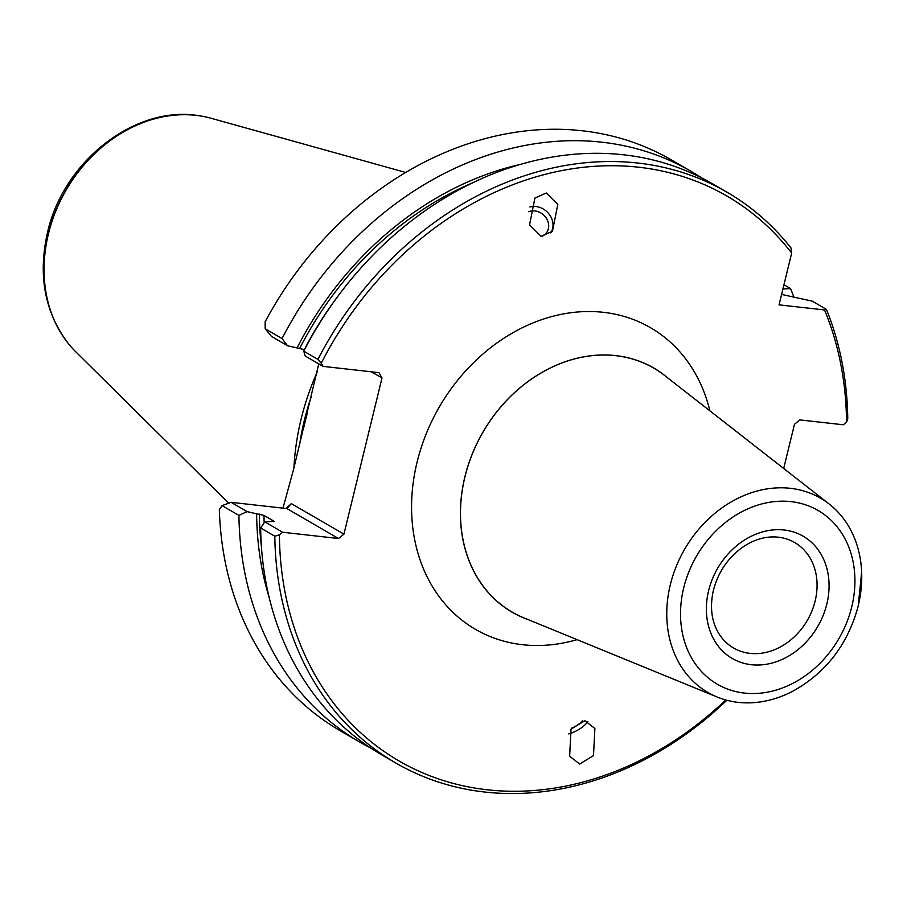 <?xml version="1.0" encoding="UTF-8"?>
<svg xmlns="http://www.w3.org/2000/svg" width="907" height="907" viewBox="0 0 907 907"><rect width="100%" height="100%" fill="white"/><g stroke="black" fill="none" stroke-linecap="round" stroke-linejoin="round"><path stroke-width="1.36" d="M772.934 536.921A60.95 49.93 -59.9 0 1 794.747 542.567A60.95 49.93 -59.9 0 1 815.144 601.012A60.95 49.93 -59.9 0 1 733.559 647.995A60.95 49.93 -59.9 0 1 717.834 631.862C711.315 620.014 709.852 606.125 713.435 590.196C718.355 571.58 728.491 556.977 743.819 546.411C753.434 540.164 763.138 537.001 772.934 536.921M670.307 584.8A112.287 91.981 120.1 0 0 717.188 697.029A112.287 91.981 120.1 0 0 792.344 691.463C825.914 672.949 847.864 644.492 858.192 606.103L861.65 572.056A112.287 91.981 120.1 0 0 829.202 504.031A112.287 91.981 120.1 0 0 670.307 584.8M717.188 697.029L523.838 617.848A141.05 115.54 -59.9 0 1 464.951 476.867A141.05 115.54 -59.9 0 1 664.548 375.419L829.202 504.031M282.973 508.147L293.664 469.044L318.765 363.877M293.925 467.955A236.512 193.735 -59.9 0 1 301.101 419.159A236.512 193.735 -59.9 0 1 317.314 371.711M529.903 206.977A17.607 15.204 -138.2 0 1 534.234 206.433A17.607 15.204 -138.2 0 1 550.232 215.764A17.607 15.204 -138.2 0 1 550.753 232.929M541.082 236.319L552.454 231.251L557.805 204.46L546.263 192.998L534.903 198.066L529.552 224.857L541.082 236.319M528.747 211.716A14.217 12.279 -138.2 0 1 533.52 210.843A14.217 12.279 -138.2 0 1 546.898 219.165A14.217 12.279 -138.2 0 1 545.889 233.518A14.217 12.279 -138.2 0 1 541.74 236.376M584.856 720.702L571.025 729.126L569.63 756.257L579.664 764.034L593.495 755.61L594.89 728.48L584.856 720.702M405.735 172.466L211.274 118.318A138 113.046 120.1 0 0 200.209 115.926A138 113.046 120.1 0 0 48.422 233.915A138 113.046 120.1 0 0 68.195 343.379A138 113.046 120.1 0 0 75.769 351.803L228.723 503.181M527.545 619.379A141.141 115.608 -59.9 0 1 487.229 591.387A141.141 115.608 -59.9 0 1 464.883 476.855A141.141 115.608 -59.9 0 1 623.415 356.768A141.141 115.608 -59.9 0 1 667.711 377.89M783.693 468.477L794.464 424.272L799.895 419.907L843.295 424.782L846.526 422.186A326.577 267.52 120.1 0 0 824.52 309.956L779.045 304.854L791.675 253.053A326.577 267.52 120.1 0 0 321.259 363.219L323.085 366.383L378.945 372.652L382.006 377.97L371.382 371.802M726.824 700.249A329.967 270.297 -59.9 0 1 395.656 762.923A329.967 270.297 -59.9 0 1 274.81 536.218L279.413 534.847L282.644 532.25L338.504 538.52L343.934 534.155L382.006 377.97M279.413 534.847A326.577 267.52 120.1 0 0 433.172 777.038A326.577 267.52 120.1 0 0 725.747 699.955M282.644 532.25L264.765 521.865L260.649 527.999L274.81 536.218M260.649 527.999A329.967 270.297 120.1 0 0 381.484 754.692L395.656 762.923M587.849 721.496A17.607 6.893 -27.4 0 1 568.746 733.933M781.596 294.424L812.275 301.158L826.436 309.389A329.967 270.297 -59.9 0 1 847.762 418.864L846.526 422.186M321.259 363.219L317.926 359.376A329.967 270.297 -59.9 0 1 726.926 192.159A329.967 270.297 -59.9 0 1 790.995 247.974L791.675 253.053M323.085 366.383L305.194 355.998L303.754 351.156L317.926 359.376M264.765 521.865L273.982 521.4M269.322 598.064A314.616 257.724 -59.9 0 1 256.624 513.793L263.971 515.403L273.54 520.958A308.131 252.407 120.1 0 0 273.551 521.638M282.032 338.549A329.967 270.297 -59.9 0 1 691.043 171.332L671.327 159.893A329.967 270.297 120.1 0 0 265.127 321.781L265.184 328.765L282.032 338.549L287.553 345.76L297.065 347.925A314.616 257.724 -59.9 0 1 521.117 164.235M265.184 328.765L271.51 336.452L287.553 345.76M304.548 349.626L297.065 347.925M783.954 284.73L790.553 288.551A329.967 270.297 -59.9 0 1 793.92 297.292M790.553 288.551L782.911 289.004M726.926 192.159L712.766 183.94A329.967 270.297 120.1 0 0 303.754 351.156M691.043 171.332A329.967 270.297 -59.9 0 1 701.723 177.942M338.504 538.52L286.941 508.589L291.328 503.623L343.934 534.155M370.804 748.082A329.967 270.297 -59.9 0 1 359.762 742.085A329.967 270.297 -59.9 0 1 238.926 515.38L222.068 505.607L231.081 502.319L286.941 508.589M231.081 502.319L247.123 511.627L256.624 513.793M238.926 515.38L247.123 511.627M824.52 309.956L826.436 309.389M222.068 505.607L219.335 509.598A329.967 270.297 120.1 0 0 340.057 730.645L359.762 742.085M286 508.487L291.328 503.623M582.589 720.691A14.217 5.567 -27.4 0 1 571.625 728.185M858.192 605.887A112.287 91.981 120.1 0 0 861.65 572.056M577.045 639.65A174.382 142.841 -59.9 0 1 417.084 462.139A174.382 142.841 -59.9 0 1 564.948 313.641A174.382 142.841 -59.9 0 1 709.864 410.814M851.752 606.794A100.428 82.265 -59.9 0 1 744.386 693.073A100.428 82.265 -59.9 0 1 683.697 587.929A100.428 82.265 -59.9 0 1 791.063 501.639A100.428 82.265 -59.9 0 1 851.752 606.794M299.639 444.509A234.8 192.329 -59.9 0 1 304.355 420.372A234.8 192.329 -59.9 0 1 311.339 396.495M303.868 427.174A234.482 192.08 -59.9 0 1 305.33 420.814A234.482 192.08 -59.9 0 1 306.963 414.476M68.116 343.277A137.898 112.967 -59.9 0 1 68.025 343.163A137.898 112.967 -59.9 0 1 48.275 233.791A137.898 112.967 -59.9 0 1 199.948 115.892A137.898 112.967 -59.9 0 1 200.073 115.903M826.844 603.994A70.667 57.889 -59.9 0 1 751.302 664.706A70.667 57.889 -59.9 0 1 708.605 590.718A70.667 57.889 -59.9 0 1 784.147 530.005A70.667 57.889 -59.9 0 1 826.844 603.994M263.971 515.403A308.131 252.407 120.1 0 0 264.164 522.761M259.334 514.099A311.509 255.173 120.1 0 0 261.42 546.717M339.74 293.823A308.131 252.407 120.1 0 0 304.401 349.535M472.615 182.851A311.509 255.173 120.1 0 0 299.775 348.231M68.195 343.379L68.025 343.163C44.67 312.042 37.833 275.15 47.515 232.487C63.309 161.117 135.891 104.226 199.948 115.892L200.209 115.926"/></g></svg>
